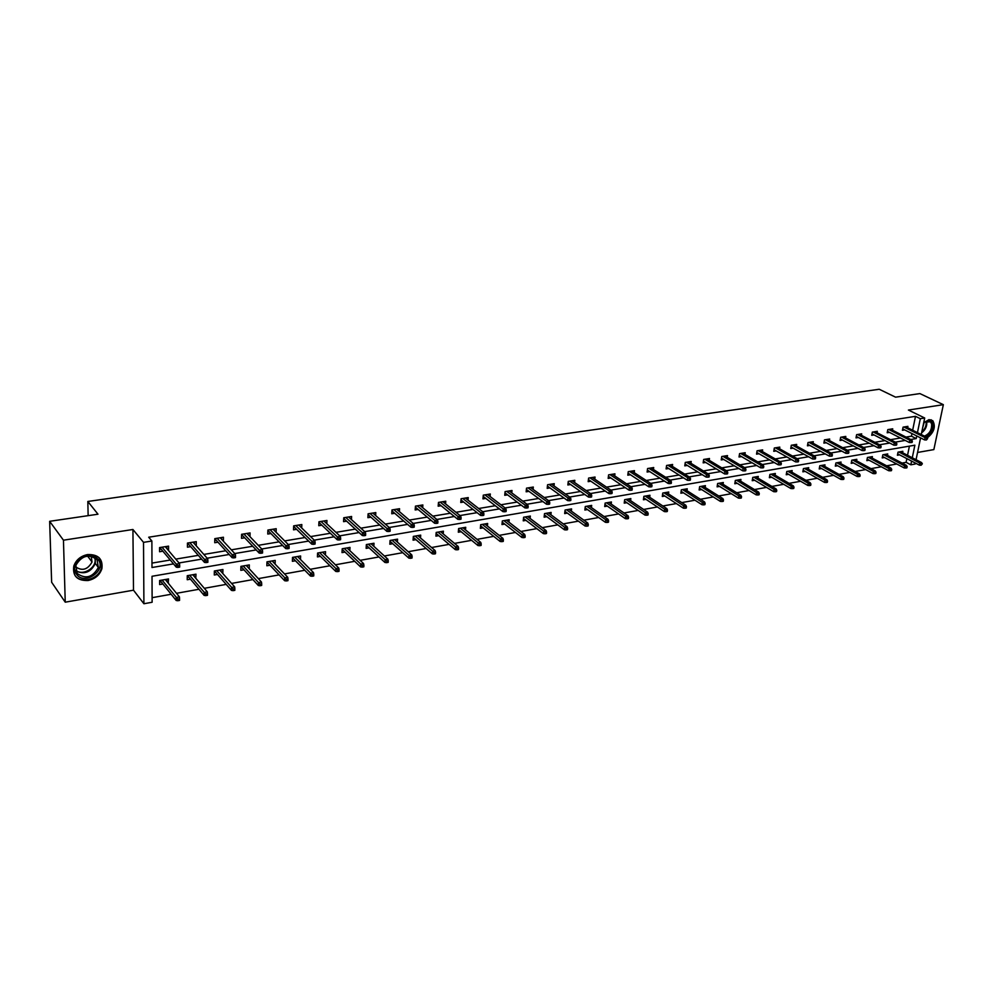<?xml version="1.0" encoding="UTF-8"?>
<svg xmlns="http://www.w3.org/2000/svg" width="993" height="993" viewBox="0 0 993 993"><rect width="100%" height="100%" fill="white"/><g stroke="black" fill="none" stroke-linecap="round" stroke-linejoin="round"><path stroke-width="1.49" d="M87.583 554.566C98.245 554.268 103.024 558.96 101.907 568.654C99.772 574.972 95.191 578.919 88.154 580.508C77.206 580.868 72.427 576.027 73.817 565.973C76.126 559.816 80.718 556.018 87.583 554.566M923.701 422.795L929.001 419.629L932.762 420.66C935.965 426.63 934.115 432.377 927.226 437.913M917.557 452.46L933.854 449.593L943.35 404.672L908.409 410.047L924.694 417.991L921.268 434.537M49.65 521.313L63.453 540.192L65.24 602.18L51.636 582.246L49.65 521.313L97.984 514.213L87.831 501.465L879.215 389.256L895.562 397.163L919.89 393.588L943.35 404.672M915.36 463.061L915.161 464.029L910.829 464.811L911.599 461.1M902.066 463.061L906.1 462.328L910.829 464.811M152.103 597.687L171.156 594.261M176.493 593.305L198.96 589.271M204.31 588.315L226.205 584.38M231.568 583.412L252.917 579.589M258.304 578.621L279.107 574.885M284.507 573.917L304.789 570.267M310.201 569.299L329.986 565.749M335.411 564.781L354.712 561.318M360.136 560.337L378.966 556.961M384.39 555.981L402.773 552.679M408.21 551.711L426.134 548.496M431.583 547.515L449.084 544.375M454.521 543.394L471.613 540.329M477.05 539.348L493.732 536.357M499.181 535.376L515.466 532.459M520.915 531.478L536.816 528.624M542.265 527.643L557.793 524.863M563.242 523.882L578.41 521.151M583.847 520.183L598.667 517.514M604.116 516.546L618.589 513.94M624.026 512.971L638.176 510.427M643.601 509.459L657.428 506.976M662.852 505.996L676.357 503.575M681.781 502.595L694.988 500.224M700.4 499.256L713.309 496.934M718.721 495.966L731.332 493.707M736.732 492.739L749.07 490.517M754.469 489.549L766.522 487.389M771.909 486.421L783.7 484.299M789.087 483.343L800.619 481.27M805.981 480.302L817.264 478.278M822.626 477.323L833.648 475.337M838.998 474.381L849.785 472.445M855.134 471.476L865.685 469.59M871.01 468.634L881.337 466.772M886.662 465.816L896.766 464.004M912.282 457.748L914.863 445.199L152.028 576.275L152.128 602.255L143.911 603.744L143.513 542.352L151.879 541.024L151.991 567.512L173.502 563.887M65.24 602.18L133.496 590.19L143.911 603.744M87.831 501.465L88.141 515.665M194.343 543.68L196.242 545.74L196.279 541.644L187.454 543.072L187.429 547.18L190.693 546.646M249.988 536.679L250.075 532.931L241.597 534.296L241.51 538.343L244.7 537.821M301.686 527.953L301.822 524.54L293.667 525.868L293.518 529.84L296.634 529.331M351.448 519.587L351.609 516.484L343.752 517.75L343.566 521.66L346.607 521.164M399.372 511.581L399.558 508.714L391.987 509.943L391.751 513.778L394.717 513.294M445.547 503.885L445.758 501.229L438.472 502.408L438.174 506.194L441.091 505.71M490.095 496.475L490.319 494.005L483.281 495.147L482.958 498.871L485.8 498.399M533.08 489.35L533.315 487.042L526.526 488.146L526.153 491.808L528.946 491.349M574.575 482.486L574.823 480.314L568.269 481.382L567.859 484.981L570.59 484.534M614.679 475.87L614.928 473.822L608.597 474.853L608.163 478.403L610.832 477.956M653.444 469.478L653.704 467.542L647.573 468.535L647.113 472.035L649.732 471.601M690.942 463.297L691.202 461.46L685.282 462.428L684.785 465.866L687.355 465.456M727.224 457.326L727.497 455.588L721.762 456.519L721.241 459.908L723.76 459.498M762.363 451.554L762.636 449.891L757.088 450.797L756.542 454.136L759.012 453.739M796.411 445.956L796.684 444.38L791.297 445.249L790.738 448.551L793.159 448.153M829.403 440.544L829.689 439.03L824.463 439.874L823.88 443.126L826.263 442.741M861.403 435.306L861.688 433.842L856.624 434.661L856.016 437.876L858.349 437.491M892.459 430.217L892.732 428.815L887.816 429.609L887.196 432.774L889.492 432.402M151.966 563.093L170.275 560.027M175.773 559.109L198.315 555.348M203.826 554.429L225.783 550.755M231.319 549.837L252.706 546.262M258.254 545.331L279.107 541.843M284.681 540.912L305 537.523M310.573 536.592L330.384 533.278M335.982 532.347L355.295 529.12M360.893 528.177L379.723 525.036M385.334 524.093L403.704 521.027M409.315 520.084L427.238 517.092M432.861 516.149L450.338 513.232M455.961 512.289L473.016 509.446M478.651 508.503L495.284 505.722M500.919 504.779L517.167 502.061M522.802 501.117L538.653 498.474M544.288 497.53L559.754 494.948M565.402 494.005L580.495 491.485M586.143 490.542L600.889 488.072M606.524 487.129L620.923 484.721M626.558 483.777L640.609 481.431M646.244 480.488L659.985 478.192M665.608 477.261L679.026 475.014M684.649 474.071L697.744 471.886M703.367 470.943L716.164 468.808M721.774 467.864L734.286 465.779M739.897 464.848L752.111 462.8M757.709 461.869L769.649 459.871M775.248 458.94L786.915 456.979M792.501 456.048L803.908 454.149M809.481 453.218L820.64 451.356M826.201 450.425L837.099 448.6M842.66 447.669L853.31 445.894M858.858 444.963L869.285 443.226M874.821 442.295L884.999 440.594M890.535 439.663L900.49 438M906.013 437.081L911.437 436.175L911.971 433.569M912.654 430.242L915.496 416.328L148.702 537.213L151.879 541.024M907.627 427.722L907.912 426.357L903.071 427.139L902.438 430.292L904.71 429.919M877.042 432.737L877.328 431.31L872.338 432.116L871.717 435.306L874.039 434.934M845.527 437.901L845.813 436.423L840.661 437.255L840.066 440.482L842.424 440.098M813.044 443.238L813.317 441.686L808.017 442.543L807.433 445.82L809.841 445.423M779.53 448.737L779.803 447.111L774.329 448.004L773.77 451.319L776.216 450.921M744.936 454.422L745.209 452.721L739.562 453.627L739.028 457.003L741.523 456.594M709.225 460.293L709.499 458.505L703.665 459.449L703.156 462.862L705.7 462.453M672.348 466.362L672.609 464.476L666.588 465.456L666.104 468.919L668.699 468.497M634.217 472.643L634.477 470.657L628.246 471.663L627.799 475.188L630.443 474.753M594.795 479.147L595.043 477.037L588.601 478.08L588.179 481.667L590.885 481.22M554.007 485.887L554.243 483.653L547.577 484.733L547.193 488.37L549.948 487.911M511.767 492.888L512.003 490.492L505.089 491.609L504.742 495.308L507.56 494.849M468.026 500.149L468.237 497.58L461.075 498.747L460.764 502.495L463.644 502.024M422.67 507.684L422.869 504.94L415.446 506.132L415.173 509.955L418.115 509.471M375.627 515.541L375.801 512.562L368.093 513.803L367.882 517.688L370.885 517.192M326.809 523.721L326.945 520.469L318.952 521.772L318.778 525.707L321.856 525.21M276.091 532.273L276.203 528.698L267.887 530.039L267.762 534.048L270.928 533.539M223.375 541.197L223.437 537.238L214.798 538.64L214.736 542.724L217.963 542.19M166.539 548.198L168.549 550.271L168.562 546.138L159.55 547.59L159.563 551.736L162.877 551.202M915.496 416.328L920.325 418.686L924.694 417.991M133.496 590.19L132.925 529.492L63.453 540.192M132.925 529.492L143.513 542.352M920.573 437.888L916.055 459.709M910.792 439.502L916.229 438.583L916.762 435.964M917.445 432.638L920.325 418.686M179.013 562.957L201.629 559.133M207.152 558.203L229.184 554.491M234.733 553.548L256.194 549.936M261.767 548.992L282.67 545.467M288.255 544.524L308.637 541.086M314.235 540.142L334.095 536.791M339.705 535.848L359.069 532.571M364.679 531.627L383.571 528.45M389.194 527.494L407.614 524.391M413.237 523.435L431.198 520.406M436.833 519.463L454.36 516.497M459.995 515.553L477.087 512.661M482.735 511.718L499.417 508.9M505.065 507.944L521.337 505.201M526.985 504.245L542.873 501.564M548.521 500.621L564.024 498.002M569.672 497.046L584.803 494.502M590.45 493.546L605.234 491.051M610.881 490.095L625.305 487.662M630.952 486.707L645.028 484.336M650.676 483.38L664.429 481.059M670.064 480.115L683.507 477.844M689.142 476.901L702.262 474.679M707.885 473.735L720.707 471.563M726.33 470.62L738.854 468.51M744.477 467.566L756.716 465.494M762.314 464.55L774.279 462.527M779.877 461.584L791.558 459.622M797.156 458.679L808.575 456.743M814.161 455.799L825.32 453.925M830.893 452.982L841.803 451.145M847.377 450.201L858.039 448.402M863.6 447.471L874.026 445.708M879.562 444.765L889.765 443.052M895.301 442.121L905.256 440.433M906.1 462.328L906.857 458.629M907.54 455.291L909.414 446.13M162.877 584.008L159.625 584.579L159.612 580.508L168.537 578.956L168.177 583.077M190.445 579.167L187.23 579.738L187.255 575.704L195.993 574.177L195.758 578.236M217.467 574.438L214.289 574.997L214.351 570.987L222.916 569.498L222.804 573.507M243.968 569.796L240.827 570.342L240.914 566.37L249.317 564.918L249.231 568.766M269.959 565.24L266.856 565.774L266.968 561.839L275.222 560.412L275.098 564.074M295.455 560.772L292.389 561.306L292.525 557.396L300.618 555.993L300.482 559.481M320.466 556.378L317.437 556.912L317.599 553.039L325.543 551.661L325.394 555M345.005 552.083L342.014 552.604L342.213 548.769L349.995 547.416L349.834 550.606M369.098 547.863L366.144 548.372L366.355 544.574L374.001 543.245L373.827 546.299M392.744 543.717L389.827 544.226L390.063 540.453L397.56 539.149L397.374 542.079M415.968 539.646L413.076 540.155L413.336 536.406L420.697 535.128L420.498 537.945M438.757 535.649L435.902 536.146L436.188 532.434L443.424 531.168L443.213 533.886M461.149 531.727L458.319 532.223L458.629 528.524L465.729 527.295L465.506 529.914M483.144 527.866L480.351 528.363L480.674 524.701L487.65 523.485L487.426 526.017M504.754 524.081L501.986 524.565L502.321 520.928L509.186 519.736L508.95 522.181M525.98 520.357L523.237 520.841L523.609 517.229L530.349 516.062L530.101 518.433M546.845 516.695L544.139 517.179L544.512 513.604L551.14 512.45L550.892 514.734M567.351 513.108L564.669 513.58L565.067 510.03L571.583 508.9L571.335 511.122M587.508 509.57L584.865 510.042L585.274 506.517L591.679 505.4L591.418 507.56M607.331 506.095L604.7 506.554L605.134 503.066L611.427 501.974L611.167 504.059M626.819 502.681L624.225 503.141L624.671 499.665L630.853 498.585L630.592 500.621M645.984 499.318L643.414 499.777L643.874 496.326L649.968 495.271L649.695 497.245M664.838 496.016L662.294 496.463L662.765 493.049L668.761 492.007L668.488 493.931M683.383 492.764L680.863 493.211L681.347 489.81L687.243 488.792L686.97 490.666M701.629 489.574L699.134 490.008L699.631 486.632L705.427 485.627L705.154 487.451M719.59 486.421L717.107 486.855L717.629 483.504L723.326 482.511L723.053 484.299M737.253 483.318L734.808 483.752L735.329 480.426L740.939 479.458L740.666 481.195M754.643 480.277L752.222 480.699L752.756 477.397L758.28 476.441L758.007 478.142M771.76 477.273L769.364 477.695L769.91 474.418L775.347 473.475L775.074 475.138M788.616 474.319L786.233 474.741L786.791 471.489L792.153 470.558L791.868 472.171M805.211 471.414L802.853 471.824L803.424 468.597L808.699 467.678L808.414 469.267M821.546 468.547L819.213 468.957L819.796 465.754L824.984 464.848L824.699 466.4M837.633 465.729L835.324 466.139L835.907 462.949L841.034 462.055L840.748 463.57M853.484 462.949L851.2 463.346L851.795 460.181L856.835 459.312L856.549 460.802M869.098 460.218L866.827 460.615L867.435 457.463L872.4 456.606L872.115 458.058M884.478 457.512L882.231 457.91L882.839 454.794L887.73 453.938L887.457 455.365M899.633 454.856L897.399 455.253L898.032 452.15L902.848 451.306L902.563 452.709M911.437 436.175L916.229 438.583M221.017 569.833L220.992 571.385L222.854 573.495M194.156 574.5L194.144 576.077L195.956 578.211M166.762 579.267L166.762 580.843L168.525 583.015M902.711 428.914L924.62 439.911L925.104 437.628L903.891 427.015M926.668 438.707L926.395 439.986L927.636 438.546L925.104 437.628L926.854 437.33L905.628 426.729M924.62 439.911L926.395 439.986M927.636 438.546L926.854 437.33M921.132 465.233L922.36 463.805L921.132 465.233L919.369 465.146L919.841 462.887L921.578 462.577L900.614 451.703M921.392 463.979L898.876 452.001M919.369 465.146L897.684 453.851M921.578 462.577L922.36 463.805M887.469 431.372L909.34 442.518L909.811 440.209L888.661 429.472M911.375 441.302L911.115 442.58L912.108 442.419L912.368 441.14L909.811 440.209L911.586 439.911L890.436 429.187M909.34 442.518L911.115 442.58M912.368 441.14L911.586 439.911M872.003 433.879L893.824 445.149L894.296 442.828L873.207 431.98M895.86 443.933L895.599 445.224L896.605 445.05L896.865 443.772L894.296 442.828L896.096 442.53L875.007 431.694M893.824 445.149L895.599 445.224M896.865 443.772L896.096 442.53M905.914 468.013L906.894 467.827L907.155 466.561L906.175 466.747L905.914 468.013L904.164 467.914L904.623 465.643L906.386 465.332L885.483 454.335M906.175 466.747L883.72 454.633M904.164 467.914L882.516 456.482M906.386 465.332L907.155 466.561M890.473 470.819L891.466 470.645L891.726 469.366L890.721 469.552L890.473 470.819L888.71 470.732L889.169 468.448L890.969 468.113L870.129 457.003M890.721 469.552L868.341 457.314M888.71 470.732L867.112 459.151M890.969 468.113L891.726 469.366M923.651 423.018C927.934 419.456 930.9 419.729 932.539 423.8C933.01 429.547 930.702 433.854 925.637 436.721M924.446 436.138C929.56 433.854 931.943 429.795 931.608 423.937L930.404 421.764L924.62 422.149M924.098 422.596L922.646 427.884M926.792 437.305C931.881 433.593 934.115 428.839 933.47 423.055L931.086 419.729M98.158 559.568C106.921 570.317 84.554 585.796 76.61 574.376C67.598 563.552 90.413 547.962 98.158 559.568M77.131 573.433C85.609 579.453 92.697 577.467 98.357 567.462L97.066 559.729C88.849 553.635 81.774 555.497 75.865 565.315L77.131 573.433M91.207 556.192L92.026 562.001C87.694 569.709 82.196 571.31 75.53 566.792M75.009 575.481C81.016 584.281 98.903 579.105 101.348 568.021L99.101 557.681M856.289 436.411L878.073 447.831L878.532 445.497L857.518 434.524M880.108 446.614L879.848 447.905L880.865 447.731L881.126 446.44L878.532 445.497L880.369 445.187L859.342 434.226M878.073 447.831L879.848 447.905M881.126 446.44L880.369 445.187M874.796 473.686L875.801 473.5L876.049 472.221L875.044 472.407L874.796 473.686L873.033 473.587L873.48 471.278L875.305 470.955L854.539 459.709M875.044 472.407L852.726 460.02M873.033 473.587L851.473 461.857M875.305 470.955L876.049 472.221M840.351 438.993L862.085 450.549L862.532 448.203L841.592 437.106M864.109 449.32L863.86 450.636L864.891 450.45L865.139 449.146L862.532 448.203L864.394 447.88L843.442 436.796M862.085 450.549L863.86 450.636M865.139 449.146L864.394 447.88M858.871 476.578L859.901 476.392L860.149 475.113L859.119 475.299L858.871 476.578L857.108 476.479L857.555 474.17L859.404 473.835L838.713 462.465M859.119 475.299L836.876 462.775M857.108 476.479L835.61 464.6M859.404 473.835L860.149 475.113M824.153 441.6L845.837 453.317L846.272 450.946L825.419 439.725M847.861 452.076L847.612 453.391L848.655 453.218L848.903 451.902L846.272 450.946L848.171 450.623L827.306 439.415M845.837 453.317L847.612 453.391M848.903 451.902L848.171 450.623M842.697 479.532L843.752 479.346L843.988 478.043L842.945 478.229L842.697 479.532L840.947 479.433L841.381 477.099L843.256 476.752L822.651 465.258M842.945 478.229L820.777 465.58M840.947 479.433L819.498 467.393M843.256 476.752L843.988 478.043M807.706 444.256L829.329 456.122L829.763 453.739L808.997 442.381M831.352 454.881L831.104 456.209L832.171 456.023L832.419 454.695L829.763 453.739L831.687 453.416L810.909 442.071M829.329 456.122L831.104 456.209M832.419 454.695L831.687 453.416M826.288 482.524L827.343 482.325L827.579 481.022L826.524 481.22L826.288 482.524L824.525 482.412L824.96 480.066L826.859 479.718L806.341 468.088M826.524 481.22L804.442 468.423M824.525 482.412L803.126 470.235M826.859 479.718L827.579 481.022M791.011 446.949L812.572 458.977L812.994 456.569L792.327 445.087M814.583 457.723L814.347 459.064L815.427 458.878L815.663 457.537L812.994 456.569L814.943 456.246L794.263 444.765M812.572 458.977L814.347 459.064M815.663 457.537L814.943 456.246M809.605 485.565L810.685 485.366L810.921 484.05L809.841 484.249L809.605 485.565L807.843 485.453L808.265 483.082L810.201 482.735L789.77 470.967M809.841 484.249L787.846 471.303M807.843 485.453L786.518 473.102M810.201 482.735L810.921 484.05M774.043 449.692L795.542 461.869L795.964 459.449L775.384 447.831M797.553 460.615L797.317 461.956L798.409 461.77L798.645 460.429L795.964 459.449L797.938 459.114L777.345 447.508M795.542 461.869L797.317 461.956M798.645 460.429L797.938 459.114M792.662 488.655L793.755 488.457L793.99 487.129L792.886 487.327L792.662 488.655L790.9 488.544L791.322 486.16L793.283 485.8L772.951 473.897M792.886 487.327L770.99 474.232M790.9 488.544L769.637 476.032M793.283 485.8L793.99 487.129M756.815 452.473L778.227 464.811L778.649 462.378L758.168 450.611M780.237 463.545L780.001 464.91L781.119 464.712L781.354 463.359L778.649 462.378L780.659 462.03L760.166 450.288M778.227 464.811L780.001 464.91M781.354 463.359L780.659 462.03M775.446 491.796L776.551 491.585L776.787 490.257L775.67 490.455L775.446 491.796L773.684 491.672L774.093 489.276L776.092 488.916L755.859 476.863M775.67 490.455L753.873 477.211M773.684 491.672L752.495 478.986M776.092 488.916L776.787 490.257M739.301 455.291L760.65 467.802L761.048 465.345L740.679 453.453M762.649 466.536L762.413 467.902L763.555 467.703L763.778 466.338L761.048 465.345L763.096 464.997L742.714 453.118M760.65 467.802L762.413 467.902M763.778 466.338L763.096 464.997M757.957 494.973L759.086 494.775L759.297 493.434L758.168 493.633L757.957 494.973L756.194 494.862L756.592 492.441L758.627 492.069L738.494 479.88M758.168 493.633L736.483 480.227M756.194 494.862L735.081 482.002M758.627 492.069L759.297 493.434M721.514 458.158L742.764 470.843L743.161 468.373L722.916 456.333M744.762 469.565L744.539 470.943L745.693 470.744L745.917 469.366L743.161 468.373L745.246 468.013L724.977 455.998M742.764 470.843L744.539 470.943M745.917 469.366L745.246 468.013M740.17 498.225L741.324 498.014L741.535 496.661L740.393 496.86L740.17 498.225L738.42 498.101L738.804 495.656L740.877 495.284L720.856 482.946M740.393 496.86L718.808 483.306M738.42 498.101L717.393 485.056M740.877 495.284L741.535 496.661M703.429 461.062L724.605 473.934L724.989 471.439L704.856 459.25M726.591 472.656L726.367 474.033L727.546 473.835L727.757 472.457L724.989 471.439L727.099 471.079L706.954 458.915M724.605 473.934L726.367 474.033M727.757 472.457L727.099 471.079M722.11 501.515L723.276 501.304L723.487 499.938L722.321 500.149L722.11 501.515L720.347 501.391L720.732 498.933L722.83 498.548L702.932 486.061M722.321 500.149L700.847 486.421M720.347 501.391L699.407 488.159M722.83 498.548L723.487 499.938M685.046 464.029L706.122 477.074L706.507 474.567L686.498 462.229M708.108 475.784L707.897 477.186L709.089 476.975L709.3 475.585L706.507 474.567L708.654 474.195L688.633 461.882M706.122 477.074L707.897 477.186M709.3 475.585L708.654 474.195M703.739 504.866L704.918 504.643L705.129 503.277L703.938 503.488L703.739 504.866L701.989 504.729L702.361 502.259L704.496 501.875L684.723 489.226M703.938 503.488L682.601 489.599M701.989 504.729L681.136 491.324M704.496 501.875L705.129 503.277M666.365 467.033L687.342 480.264L687.715 477.745L667.842 465.245M689.316 478.974L689.105 480.376L690.321 480.178L690.532 478.763L687.715 477.745L689.899 477.372L670.014 464.898M687.342 480.264L689.105 480.376M690.532 478.763L689.899 477.372M685.058 508.267L686.262 508.044L686.473 506.666L685.257 506.877L685.058 508.267L683.308 508.131L683.668 505.636L685.84 505.251L666.216 492.441M685.257 506.877L664.056 492.826M683.308 508.131L662.567 494.526M685.84 505.251L686.473 506.666M647.374 470.086L668.239 483.517L668.599 480.972L648.876 468.324M670.201 482.213L670.002 483.628L671.243 483.417L671.442 482.002L670.201 482.213L668.599 480.972L670.821 480.587L651.085 467.964M668.239 483.517L670.002 483.628M671.442 482.002L670.821 480.587M666.067 511.73L667.296 511.507L667.495 510.104L666.266 510.328L666.067 511.73L664.329 511.581L664.677 509.074L666.886 508.677L647.386 495.718M666.266 510.328L645.202 496.103M664.329 511.581L643.675 497.778M666.886 508.677L667.495 510.104M628.06 473.189L648.814 486.818L649.161 484.249L629.587 471.452M650.775 485.515L650.576 486.942L651.83 486.731L652.029 485.304L650.775 485.515L649.161 484.249L651.42 483.864L631.833 471.079M648.814 486.818L650.576 486.942M652.029 485.304L651.42 483.864M646.766 515.243L648.007 515.019L648.206 513.617L646.952 513.84L646.766 515.243L645.016 515.106L645.363 512.574L647.61 512.165L628.259 499.045M646.952 513.84L626.037 499.429M645.016 515.106L624.485 501.093M647.61 512.165L648.206 513.617M608.411 476.342L629.053 490.182L629.388 487.588L609.975 474.629M631.002 488.866L630.816 490.306L632.094 490.083L632.28 488.643L631.002 488.866L629.388 487.588L631.685 487.203L612.259 474.257M629.053 490.182L630.816 490.306M632.28 488.643L631.685 487.203M627.117 518.83L628.395 518.594L628.569 517.179L627.303 517.415L627.117 518.83L625.379 518.681L625.714 516.137L627.998 515.715L608.808 502.421M627.303 517.415L606.537 502.818M625.379 518.681L604.96 504.444M627.998 515.715L628.569 517.179M588.427 479.545L608.945 493.595L609.268 490.989L590.028 477.856M610.881 492.28L610.707 493.732L611.998 493.509L612.184 492.056L610.881 492.28L609.268 490.989L611.614 490.592L592.349 477.484M608.945 493.595L610.707 493.732M612.184 492.056L611.614 490.592M589.048 505.859L608.051 519.327L608.61 520.804L607.319 521.04L607.145 522.467L608.436 522.231L608.61 520.804M585.138 507.882L605.407 522.318L605.718 519.749L586.714 506.269M607.319 521.04L605.718 519.749L608.051 519.327M607.145 522.467L605.407 522.318M568.108 482.797L588.489 497.083L588.799 494.452L569.734 481.146M590.413 495.755L590.239 497.208L591.567 496.984L591.741 495.519L590.413 495.755L588.799 494.452L591.183 494.042L572.092 480.761M588.489 497.083L590.239 497.208M591.741 495.519L591.183 494.042M586.813 526.178L588.129 525.93L588.303 524.503L586.987 524.738L586.813 526.178L585.088 526.017L585.386 523.435L587.757 523.001L568.902 509.359M586.987 524.738L566.556 509.769M585.088 526.017L564.918 511.333M587.757 523.001L588.303 524.503M547.428 486.111L567.673 500.621L567.971 497.965L549.092 484.485M569.585 499.28L569.423 500.757L570.764 500.522L570.925 499.057L569.585 499.28L567.971 497.965L570.392 497.555L551.487 484.1M567.673 500.621L569.423 500.757M570.925 499.057L570.392 497.555M566.134 529.939L567.475 529.703L567.636 528.251L566.295 528.499L566.134 529.939L564.409 529.778L564.694 527.171L567.102 526.737L548.434 512.922M566.295 528.499L546.051 513.331M564.409 529.778L544.375 514.87M567.102 526.737L567.636 528.251M526.389 489.475L546.485 504.221L546.771 501.552L528.077 487.886M548.384 502.88L548.223 504.37L549.588 504.134L549.75 502.644L548.384 502.88L546.771 501.552L549.228 501.142L530.523 487.501M546.485 504.221L548.223 504.37M549.75 502.644L549.228 501.142M545.083 533.787L546.448 533.539L546.597 532.074L545.244 532.322L545.083 533.787L543.357 533.613L543.643 530.982L546.088 530.547L527.606 516.534M545.244 532.322L525.185 516.956M543.357 533.613L523.485 518.458M546.088 530.547L546.597 532.074M505.114 491.609L504.99 492.913L524.912 507.895L525.185 505.201L506.703 491.349M526.799 506.542L526.65 508.031L528.04 507.795L528.189 506.306L526.799 506.542L525.185 505.201L527.693 504.779L509.186 490.952M524.912 507.895L526.65 508.031M528.189 506.306L527.693 504.779M523.659 537.685L525.036 537.436L525.185 535.959L523.808 536.22L523.659 537.685L521.933 537.511L522.206 534.867L524.701 534.42L506.418 520.22M523.808 536.22L503.947 520.655M502.346 520.928L502.21 522.132L521.933 537.511M524.701 534.42L525.185 535.959M483.38 495.135L483.268 496.45L502.942 511.631L503.203 508.912L484.944 494.874M504.816 510.265L504.68 511.78L506.095 511.532L506.244 510.03L504.816 510.265L503.203 508.912L505.76 508.478L487.464 494.464M502.942 511.631L504.68 511.78M506.244 510.03L505.76 508.478M501.837 541.657L503.252 541.408L503.389 539.919L501.986 540.18L501.837 541.657L500.137 541.483L500.385 538.814L502.917 538.355L484.857 523.969M501.986 540.18L482.337 524.403M480.761 524.676L480.562 525.918M500.137 541.483L480.662 525.88M502.917 538.355L503.389 539.919M461.249 498.722L461.137 500.038L480.587 515.429L480.823 512.698L462.788 498.474M482.437 514.064L482.3 515.59L483.752 515.342L483.889 513.815L482.437 514.064L480.823 512.698L483.43 512.251L465.357 498.052M480.587 515.429L482.3 515.59M483.889 513.815L483.43 512.251M479.631 545.716L481.071 545.455L481.208 543.953L479.768 544.214L479.631 545.716L477.931 545.529L478.167 542.836L480.749 542.377L462.912 527.779M479.768 544.214L460.355 528.226M458.803 528.499L458.518 529.79M477.931 545.529L458.704 529.703M480.749 542.377L481.208 543.953M438.72 502.371L438.621 503.699L457.798 519.302L458.034 516.546L440.222 502.123M459.647 517.936L459.523 519.463L460.988 519.215L461.112 517.688L459.647 517.936L458.034 516.546L460.678 516.099L442.853 501.701M457.798 519.302L459.523 519.463M461.112 517.688L460.678 516.099M457.016 549.837L458.481 549.563L458.605 548.062L457.14 548.322L457.016 549.837L455.315 549.638L455.539 546.932L458.17 546.46L440.557 531.665M457.14 548.322L437.963 532.124M436.436 532.385L436.088 533.713M455.315 549.638L436.337 533.601M458.17 546.46L458.605 548.062M415.782 506.082L415.682 507.435L434.599 523.249L434.81 520.469L417.259 505.847M436.423 521.871L436.299 523.41L437.801 523.162L437.925 521.623L436.423 521.871L434.81 520.469L437.503 520.009L419.927 505.412M434.599 523.249L436.299 523.41M437.925 521.623L437.503 520.009M433.978 554.032L435.468 553.759L435.592 552.245L434.09 552.518L433.978 554.032L432.29 553.833L432.501 551.103L435.17 550.619L417.805 535.624M434.09 552.518L415.161 536.083M413.659 536.344L413.237 537.722M432.29 553.833L413.572 537.573M435.17 550.619L435.592 552.245M397.212 509.732L397.25 509.086M391.887 511.556L392.57 511.445M392.409 509.868L392.322 511.221L410.953 527.271L411.152 524.465L393.861 509.632M412.765 525.88L412.654 527.444L414.18 527.184L414.292 525.62L412.765 525.88L411.152 524.465L413.895 524.006L396.579 509.198M410.953 527.271L412.654 527.444M414.292 525.62L413.895 524.006M395.276 539.547L395.239 540.18M390.621 541.806L389.964 541.917M410.519 558.314L412.033 558.029L412.132 556.502L410.618 556.775L410.519 558.314L408.831 558.103L409.017 555.36L411.747 554.864L394.643 539.646M410.618 556.775L391.937 540.118M390.472 540.378L389.976 541.806M408.831 558.103L390.398 541.607M411.747 554.864L412.132 556.502M373.505 513.666L373.542 512.922M368.006 515.441L368.775 515.305M368.602 513.729L368.527 515.094L386.86 531.367L387.034 528.537L370.029 513.493M388.648 529.977L388.548 531.54L390.112 531.28L390.212 529.716L388.648 529.977L387.034 528.537L389.839 528.065L372.797 513.046M386.86 531.367L388.548 531.54M390.212 529.716L389.839 528.065M371.767 543.63L371.717 544.375M367 545.927L366.268 546.051M386.6 562.671L388.151 562.386L388.251 560.846L386.699 561.119L386.6 562.671L384.924 562.46L385.098 559.68L387.878 559.183L371.047 543.754M386.699 561.119L368.291 544.226M366.864 544.487L366.28 545.964M384.924 562.46L366.789 545.728M387.878 559.183L388.251 560.846M349.362 517.688L349.399 516.832M343.677 519.389L344.521 519.252M344.348 517.651L344.286 519.029L362.308 535.537L362.47 532.695L345.738 517.427M364.083 534.147L363.984 535.724L365.573 535.463L365.672 533.874L364.083 534.147L362.47 532.695L365.325 532.211L348.568 516.968M362.308 535.537L363.984 535.724M365.672 533.874L365.325 532.211M347.811 547.788L347.761 548.645M342.957 550.122L342.138 550.259M362.234 567.115L363.81 566.817L363.897 565.265L362.321 565.551L362.234 567.115L360.571 566.891L360.732 564.098L363.562 563.577L347.004 547.937M362.321 565.551L344.199 548.421M342.796 548.657L342.138 550.196M360.571 566.891L342.734 549.911M363.562 563.577L363.897 565.265M324.748 521.797L324.798 520.828M318.877 523.423L319.82 523.274M319.634 521.66L319.585 523.05L337.272 539.795L337.409 536.928L320.987 521.437M339.023 538.392L338.948 539.993L340.574 539.72L340.649 538.119L339.023 538.392L337.409 536.928L340.326 536.431L323.867 520.977M337.272 539.795L338.948 539.993M340.649 538.119L340.326 536.431M318.877 523.385L319.585 523.05M323.408 552.034L323.358 553.014M318.443 554.392L317.537 554.553L318.294 552.927M337.409 571.633L339.01 571.347L339.085 569.771L337.483 570.069L337.409 571.633L335.746 571.409L335.882 568.592L338.774 568.07L322.514 552.195M337.483 570.069L319.659 552.691M335.746 571.409L318.232 554.193M338.774 568.07L339.085 569.771M299.675 525.992L299.725 524.887M294.449 525.744L293.605 527.519L294.636 527.37M294.4 527.146L311.752 544.139L311.876 541.247L295.765 525.52M313.49 542.724L313.416 544.338L315.066 544.052L315.141 542.451L313.49 542.724L311.876 541.247L314.843 540.738L298.707 525.049M311.752 544.139L313.416 544.338M315.141 542.451L314.843 540.738M298.533 556.353L298.496 557.47M293.469 558.749L292.476 558.922L293.307 557.259M312.087 576.25L313.726 575.952L313.788 574.376L312.15 574.674L312.087 576.25L310.437 576.027L310.561 573.172L313.503 572.638L297.552 556.527M312.15 574.674L294.648 557.036M310.437 576.027L293.27 558.538M313.503 572.638L313.788 574.376M274.118 530.287L274.155 529.021M267.837 531.727L267.936 530.039M268.78 529.902L267.887 531.714L268.966 531.54M268.731 531.317L285.723 548.57L285.823 545.641L270.059 529.691M287.436 547.143L287.374 548.769L289.062 548.484L289.124 546.858L287.436 547.143L285.823 545.641L288.864 545.132L273.05 529.207M285.723 548.57L287.374 548.769M289.124 546.858L288.864 545.132M273.187 560.76L273.149 562.038M268.023 563.192L266.931 563.379M267.862 561.69L266.98 563.366L267.03 561.839M286.269 580.955L287.945 580.657L287.995 579.056L286.332 579.366L286.269 580.955L284.643 580.719L284.73 577.852L287.747 577.305L272.119 560.946M286.332 579.366L269.153 561.467M284.643 580.719L267.825 562.981M287.747 577.305L287.995 579.056M248.064 534.668L248.101 533.253M241.56 535.997L241.758 534.271M242.602 534.135L241.721 535.972L242.788 535.798M242.565 535.562L259.185 553.076L259.26 550.134L243.844 533.936M260.861 551.649L260.824 553.287L262.537 553.002L262.586 551.363L260.861 551.649L259.26 550.134L262.351 549.613L246.897 533.44M259.185 553.076L260.824 553.287M262.586 551.363L262.351 549.613M247.356 565.253L247.319 566.693M242.069 567.711L240.877 567.922M241.907 566.196L241.038 567.897L241.076 566.345M259.943 585.758L261.656 585.448L261.693 583.834L259.992 584.145L259.943 585.758L258.329 585.51L258.403 582.618L261.469 582.059L246.19 565.451M259.992 584.145L243.161 565.985M258.329 585.51L241.882 567.5M261.469 582.059L261.693 583.834M221.501 539.162L221.526 537.548M214.773 540.353L215.059 538.603M215.903 538.467L215.034 540.316L216.102 540.142M215.878 539.907L232.101 557.681L232.151 554.715L217.107 538.268M233.752 556.254L233.727 557.905L235.478 557.607L235.515 555.956L233.752 556.254L232.151 554.715L235.316 554.181L220.223 537.759M232.101 557.681L233.727 557.905M235.515 555.956L235.316 554.181M215.618 572.328L214.327 572.551M215.444 570.801L214.587 572.502L214.612 570.95M233.094 590.649L234.832 590.339L234.869 588.712L233.132 589.023L233.094 590.649L231.481 590.401L231.543 587.484L234.671 586.913L219.751 570.056M233.132 589.023L216.66 570.59M231.481 590.401L215.431 572.105M234.671 586.913L234.869 588.712M194.405 543.668L194.417 541.942M187.441 544.797L187.826 543.01M188.67 542.873L187.814 544.735L188.869 544.561M188.658 544.325L204.471 562.386L204.496 559.382L189.837 542.687M206.097 560.946L206.085 562.609L207.872 562.311L207.885 560.635L206.097 560.946L204.496 559.382L207.723 558.836L193.014 542.178M204.471 562.386L206.085 562.609M207.885 560.635L207.723 558.836M188.645 577.032L187.243 577.281M188.459 575.493L187.615 577.206L187.627 575.642M205.7 595.639L207.475 595.316L207.5 593.69L205.725 594.013L205.7 595.639L204.111 595.378L204.136 592.436L207.326 591.865L192.779 574.736M205.725 594.013L189.638 575.282M204.111 595.378L188.459 576.809M207.326 591.865L207.5 593.69M166.774 548.161L166.774 546.423M159.563 549.34L160.047 547.515M160.891 547.379L160.047 549.253L161.102 549.079M160.891 548.844L176.27 567.177L176.27 564.148L162.008 547.193M177.871 565.737L177.859 567.413L179.683 567.102L179.696 565.427L177.871 565.737L176.27 564.148L179.559 563.602L165.248 546.671M176.27 567.177L177.859 567.413M179.696 565.427L179.559 563.602M161.127 581.824L159.612 582.097M160.94 580.272L160.096 582.01L160.096 580.421M177.747 600.74L179.559 600.405L179.559 598.754L177.759 599.089L177.747 600.74L176.171 600.467L176.171 597.501L179.435 596.917L165.285 579.515M177.759 599.089L162.07 580.073M176.171 600.467L160.94 581.6M179.435 596.917L179.559 598.754M926.593 421.131L926.705 421.541C927.251 426.022 925.55 429.795 921.616 432.836M921.814 431.918C925.191 428.877 926.606 425.389 926.059 421.466L926.022 421.342M95.204 557.88L95.328 563.416C90.884 572.291 84.393 574.81 75.853 570.987M75.617 570.156C83.176 576.958 98.63 566.444 94.459 557.396M101.907 568.654L101.373 567.934M927.934 420.56L930.404 421.764M92.026 562.001L87.583 556.055M95.067 557.793L95.328 563.416L98.357 567.462"/></g></svg>
